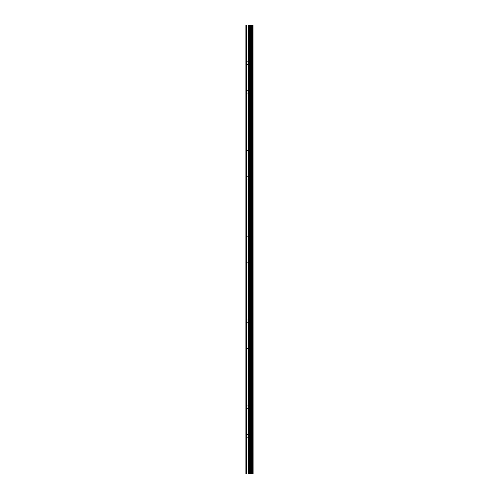 <?xml version="1.0" encoding="UTF-8"?>
<svg xmlns="http://www.w3.org/2000/svg" width="499" height="499" viewBox="0 0 499 499"><rect width="100%" height="100%" fill="white"/><g stroke="black" fill="none" stroke-linecap="round" stroke-linejoin="round"><path stroke-width="0.37" stroke-dasharray="2.5 1.87" d="M253.068 474.05L245.795 474.05L245.795 24.95L253.205 24.95L253.205 474.05L253.068 24.95M249.144 34.506L249.144 36.776L249.144 34.506M253.199 34.506L253.199 36.776L253.205 34.506M246.038 63.966L245.795 91.835L246.038 63.966M249.144 63.173L249.144 60.903L249.144 63.173M253.199 63.173L253.199 60.903L253.205 63.173M246.038 92.627L245.795 120.502L246.038 92.627M249.144 91.835L249.144 94.105L249.144 91.835M253.199 91.835L253.199 94.105L253.205 91.835M246.038 121.294L245.795 149.17L246.038 121.294M249.144 120.502L249.144 122.773L249.144 120.502M253.199 120.502L253.199 122.773L253.205 120.502M246.038 149.962L245.795 177.837L246.038 149.962M249.144 149.17L249.144 146.899L249.144 149.17M253.199 149.17L253.199 146.899L253.205 149.17M246.038 178.63L245.795 206.499L246.038 178.63M249.144 177.837L249.144 175.567L249.144 177.837M253.199 177.837L253.199 175.567L253.205 177.837M246.038 207.291L245.795 235.166L246.038 207.291M249.144 206.499L249.144 208.769L249.144 206.499M253.199 206.499L253.199 208.769L253.205 206.499M246.038 235.958L245.795 263.834L246.038 235.958M249.144 235.166L249.144 237.437L249.144 235.166M253.199 235.166L253.199 237.437L253.205 235.166M246.038 264.626L245.795 292.501L246.038 264.626M249.144 263.834L249.144 261.563L249.144 263.834M253.199 263.834L253.199 261.563L253.205 263.834M246.038 293.293L245.795 321.163L246.038 293.293M249.144 292.501L249.144 290.231L249.144 292.501M253.199 292.501L253.199 290.231L253.205 292.501M246.038 321.955L245.795 349.83L246.038 321.955M249.144 321.163L249.144 323.433L249.144 321.163M253.199 321.163L253.199 323.433L253.205 321.163M246.038 350.622L245.795 378.498L246.038 350.622M249.144 349.83L249.144 352.101L249.144 349.83M253.199 349.83L253.199 352.101L253.205 349.83M246.038 379.29L245.795 407.165L246.038 379.29M249.144 378.498L249.144 380.768L249.144 378.498M253.199 378.498L253.199 380.768L253.205 378.498M246.038 407.957L245.795 435.827L246.038 407.957M249.144 407.165L249.144 404.895L249.144 407.165M253.199 407.165L253.199 404.895L253.205 407.165M246.038 436.619L246.038 463.702L246.038 436.619M249.144 435.827L249.144 438.097L249.144 435.827M253.199 435.827L253.199 438.097L253.205 435.827M246.038 465.286L246.038 474.05L246.038 465.286M249.144 464.494L249.144 466.765L249.144 464.494M253.199 464.494L253.199 466.765L253.205 464.494M252.768 464.494L252.768 466.765L252.768 464.494M252.768 435.827L252.768 438.097L252.768 435.827M252.768 407.165L252.768 404.895L252.768 407.165M252.768 378.498L252.768 380.768L252.768 378.498M252.768 349.83L252.768 352.101L252.768 349.83M252.768 321.163L252.768 323.433L252.768 321.163M252.768 292.501L252.768 290.231L252.768 292.501M252.768 263.834L252.768 261.563L252.768 263.834M252.768 235.166L252.768 237.437L252.768 235.166M252.768 206.499L252.768 208.769L252.768 206.499M252.768 177.837L252.768 175.567L252.768 177.837M252.768 149.17L252.768 146.899L252.768 149.17M252.768 120.502L252.768 122.773L252.768 120.502M252.768 91.835L252.768 94.105L252.768 91.835M252.768 63.173L252.768 60.903L252.768 63.173M252.768 34.506L252.768 36.776L252.768 34.506M250.124 474.05L248.77 474.05L250.124 474.05M248.77 474.05L250.061 474.05L248.77 474.05M245.795 464.494L245.795 24.95L245.795 464.494M246.038 62.381L246.038 35.298L246.038 62.381M246.038 33.714L246.038 24.95L246.038 33.714M246.275 474.05L246.275 24.95M250.754 474.05L250.754 24.95M253.155 474.05L253.155 24.95M247.891 474.05L247.891 24.95M248.396 474.05L248.396 24.95M249.244 474.05L249.244 24.95M249.581 474.05L249.581 24.95M250.03 474.05L250.03 24.95M250.367 474.05L250.367 24.95M250.723 474.05L250.723 24.95M251.34 474.05L251.34 24.95M251.477 474.05L251.477 24.95M252.276 474.05L252.276 24.95M252.419 474.05L252.419 24.95M246.038 35.94L249.144 35.94M246.038 64.602L249.144 64.602M246.038 93.269L249.144 93.269M246.038 121.937L249.144 121.937M246.038 150.604L249.144 150.604M246.038 179.266L249.144 179.266M246.038 207.933L249.144 207.933M246.038 236.601L249.144 236.601M246.038 265.268L249.144 265.268M246.038 293.93L249.144 293.93M246.038 322.597L249.144 322.597M246.038 351.265L249.144 351.265M246.038 379.932L249.144 379.932M246.038 408.594L249.144 408.594M246.038 437.261L249.144 437.261M246.038 465.929L249.144 465.929M249.144 466.765L252.768 466.765M249.144 438.097L252.768 438.097M249.144 409.43L252.768 409.43M249.144 380.768L252.768 380.768M249.144 352.101L252.768 352.101M249.144 323.433L252.768 323.433M249.144 294.766L252.768 294.766M249.144 266.104L252.768 266.104M249.144 237.437L252.768 237.437M249.144 208.769L252.768 208.769M249.144 180.102L252.768 180.102M249.144 151.44L252.768 151.44M249.144 122.773L252.768 122.773M249.144 94.105L252.768 94.105M249.144 65.438L252.768 65.438M249.144 36.776L252.768 36.776M249.144 32.235L252.768 32.235M249.144 60.903L252.768 60.903M249.144 89.57L252.768 89.57M249.144 118.232L252.768 118.232M249.144 146.899L252.768 146.899M249.144 175.567L252.768 175.567M249.144 204.234L252.768 204.234M249.144 232.896L252.768 232.896M249.144 261.563L252.768 261.563M249.144 290.231L252.768 290.231M249.144 318.898L252.768 318.898M249.144 347.56L252.768 347.56M249.144 376.227L252.768 376.227M249.144 404.895L252.768 404.895M249.144 433.562L252.768 433.562M249.144 462.224L252.768 462.224M246.038 463.06L249.144 463.06M246.038 434.398L249.144 434.398M246.038 405.731L249.144 405.731M246.038 377.063L249.144 377.063M246.038 348.396L249.144 348.396M246.038 319.734L249.144 319.734M246.038 291.067L249.144 291.067M246.038 262.399L249.144 262.399M246.038 233.732L249.144 233.732M246.038 205.07L249.144 205.07M246.038 176.403L249.144 176.403M246.038 147.735L249.144 147.735M246.038 119.068L249.144 119.068M246.038 90.406L249.144 90.406M246.038 61.739L249.144 61.739M246.038 33.071L249.144 33.071"/><path stroke-width="0.75" d="M253.155 24.95L253.205 474.05L253.155 24.95L245.795 24.95L245.795 474.05L246.275 474.05L246.275 24.95M246.275 474.05L253.155 474.05M250.754 474.05L250.754 24.95M253.068 474.05L253.068 24.95M252.419 474.05L252.419 24.95M252.276 474.05L252.276 24.95M251.477 474.05L251.477 24.95M251.34 474.05L251.34 24.95M250.723 474.05L250.723 24.95M250.367 474.05L250.367 24.95M250.03 474.05L250.03 24.95M249.581 474.05L249.581 24.95M249.244 474.05L249.244 24.95M248.396 474.05L248.396 24.95M247.891 474.05L247.891 24.95"/></g></svg>
